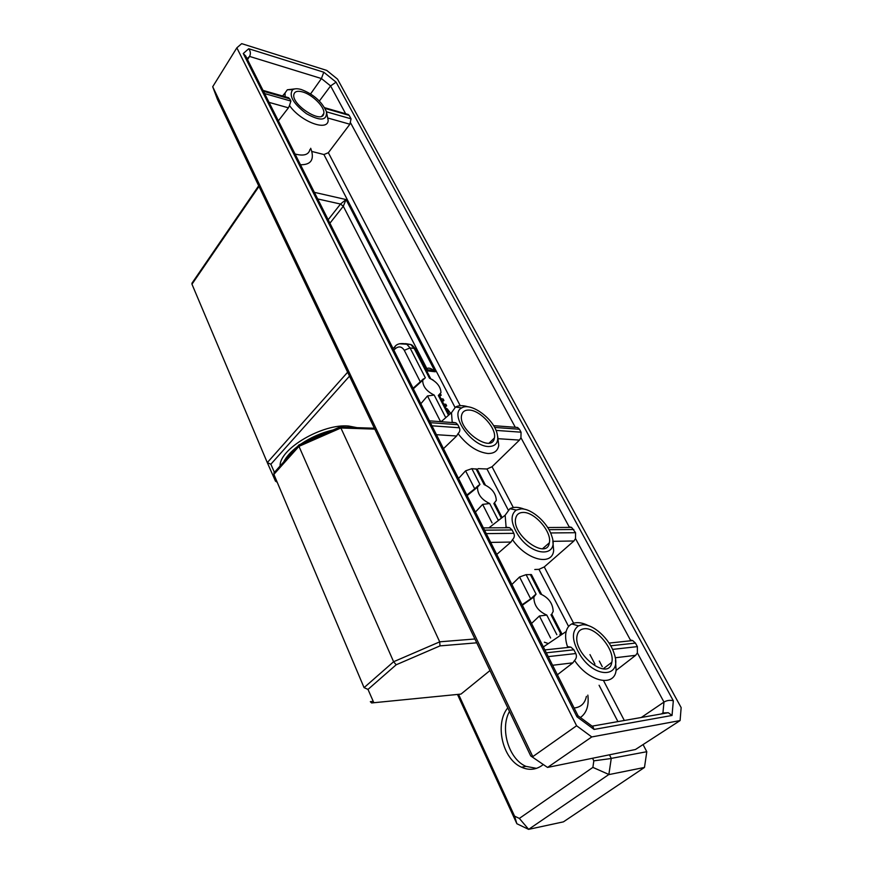 <?xml version="1.0" encoding="UTF-8"?>
<svg xmlns="http://www.w3.org/2000/svg" width="873" height="873" viewBox="0 0 873 873"><rect width="100%" height="100%" fill="white"/><g stroke="black" fill="none" stroke-linecap="round" stroke-linejoin="round"><path stroke-width="1.31" d="M330.256 431.229C320.849 433.717 311.999 437.591 303.684 442.862M295.041 449.268L285.973 459.427M458.554 694.33L514.568 816.146L519.348 818.416L592.887 767.389L593.826 760.841L592.527 758.255M543.192 764.552L541.827 765.621C535.52 769.91 528.754 770.444 521.519 767.225C502.411 759.172 494.478 723.815 507.78 707.861M489.982 670.551L460.988 694.09L459.394 694.253M609.441 754.807L611.264 758.386L608.874 774.482L592.887 767.389M608.874 774.482L528.645 829.35L519.348 818.416M514.568 816.146L516.849 823.686L457.474 694.439M528.503 829.317L516.881 823.741M611.187 758.517L593.826 760.841M528.645 829.35L563.434 821.853L644.481 767.443L608.907 774.591M611.264 758.386L646.795 751.708L644.481 767.443M646.795 751.708L643.063 744.571M602.272 666.699L599.315 661.047M536.48 768.36L525.906 766.352C508.621 758.986 499.803 728.715 509.483 711.43M476.745 642.812L439.992 645.889L439.708 641.851L340.896 428.01L339.368 427.235M374.779 429.123L340.885 427.988L298.959 446.343L299.21 444.815M439.992 645.889L396.189 664.779L367.991 689.408L373.84 702.732L371.603 702.951L370.338 701.674L373.24 701.357M367.991 689.408L364.063 687.629L273.882 474.377L274.799 471.933M396.189 664.779L393.603 661.723L298.959 446.343L273.882 474.377M333.126 429.963C321.559 432.648 310.777 437.373 300.803 444.117M297.475 446.54C290.84 451.701 286.202 456.885 283.583 462.101M357.057 427.661L348.774 426.057C322.923 423.296 279.131 448.962 280.124 465.964M442.436 401.504L443.921 400.532L443.113 398.961L441.029 398.765M441.836 400.347L443.921 400.532M445.165 406.829L446.66 405.858L445.852 404.275L443.768 404.09M444.575 405.672L446.66 405.858M439.708 396.2L441.192 395.24L440.516 393.909M439.359 395.065L441.192 395.24M451.428 422.488L452.192 422.248L451.494 412.678L441.149 421.714L440.854 421.168M450.697 413.376L447.347 408.946L445.819 408.106M449.3 413.824L449.377 414.533M446.78 409.972L448.711 412.001L448.133 412.591M433.543 380.377L431.84 379.297M455.008 407.385L323.916 154.532L311.726 151.422C313.931 160.436 310.177 164.888 300.465 164.746M192.376 282.601L191.951 284.161L267.291 462.614L347.64 372.214L217.442 99.369L212.706 86.733L532.803 756.629L576.595 725.758L236.845 47.819L212.706 86.733M530.708 755.92L547.447 767.367L530.708 755.92L347.64 372.214M302.625 91.938C297.595 90.574 294.681 91.392 293.885 94.404C291.156 104.727 322.639 124.719 323.774 113.534C325.345 107.575 312.621 94.6 302.625 91.938M301.381 89.559C297.606 88.457 294.725 88.5 292.761 89.657C288.494 95.386 293.033 103.385 306.379 113.654C320.271 121.325 326.971 120.78 326.48 112.006L326.196 111.089C321.504 101.301 313.232 94.131 301.381 89.559M285.122 96.739L285.067 92.953L287.337 89.777L294.648 88.926M310.581 93.913L321.439 78.548L249.558 56.418L247.037 58.677M319.365 101.028L330.594 85.925L321.439 78.548L323.774 72.208L336.094 82.16L330.594 85.925L345.653 113.752M247.517 59.626L249.558 56.418C250.867 53.842 250.584 51.278 248.707 48.735L323.774 72.208M264.606 93.553L290.905 101.072L289.498 105.524C300.672 121.631 327.681 131.768 328.183 120.485L326.546 112.246M286.933 97.263L289.749 98.835L263.46 91.283M290.905 101.072L289.749 98.835M278.356 120.856L288.428 107.826L269.059 102.381M295.063 154.008C303.771 156.289 308.736 154.772 309.959 149.458M289.498 105.524L288.428 107.826M328.172 219.745L340.503 204.042L346.035 199.557L343.296 206.246L340.503 204.042L317.696 198.946M347.203 114.199L349.167 115.356L351.055 118.837L349.877 124.228L328.161 118.117M236.845 47.819L241.69 43.65L326.731 70.407L337.513 79.116L681.147 707.61L680.1 720.563L591.763 736.943L547.622 767.411L635.457 749.503L680.1 720.563M245.739 56.101L243.272 53.526L248.707 48.735M310.701 148.279L311.726 151.422M323.916 154.532L328.357 152.71L349.877 124.228M427.159 369.716L426.886 368.646C428.774 367.391 431.546 368.439 435.223 371.767L431.742 370.228L427.759 369.781M349.506 376.132L270.859 464.229L267.291 462.614L275.475 481.143L277.221 482.256M328.357 152.71L460.224 405.694M514.23 427.213L517.591 427.464L519.446 429.254L494.609 427.421M576.595 725.758L591.763 736.943M496.05 430.4L521.039 432.19L519.446 429.254M521.039 432.19L520.941 437.711L519.468 440.09L492.045 466.739L513.302 507.519M520.941 437.711L569.163 526.845L571.586 527.39L575.569 532.705L575.514 538.586L573.932 540.976L552.915 541.336M575.514 538.586L630.393 639.996L632.696 640.564L635.457 643.095L610.696 645.791M612.54 649.403L637.366 646.62L635.457 643.095M637.366 646.62L637.377 652.917L635.653 655.317L616.087 670.442M336.094 82.16L673.323 700.79C670.082 699.917 666.961 700.342 663.982 702.078L637.377 652.917M577.871 715.434L576.955 716.788L243.272 53.526M584.157 628.756C580.392 629.182 578.057 631.375 577.162 635.348C572.404 653.822 608.961 682.119 611.82 662.301C615.05 649.839 596.019 626.879 584.157 628.756M523.156 512.44C519.053 512.506 516.565 514.459 515.681 518.322C511.414 534.898 546.902 560.619 549.324 542.853C552.129 532.072 534.68 511.884 523.156 512.44M469.478 410.081C465.102 409.808 462.483 411.521 461.61 415.232C457.758 430.182 492.307 454.036 494.38 438.006C496.824 428.588 480.663 410.517 469.478 410.081M466.848 495.046L474.726 488.815L465.582 470.842L471.846 468.648L477.236 469.194M475.425 512.058L482.649 504.398L489.688 503.514C481.547 499.694 477.487 494.249 477.509 487.178L479.943 484.46L471.846 468.648M478.688 485.192L474.726 488.815M522.119 604.771L530.686 598.856L519.566 576.977L526.103 574.652L531.439 574.63M531.537 623.464L539.405 615.989L546.793 615.083C538.128 611.209 533.829 605.185 533.883 597.001L536.077 594.142L526.103 574.652M535.509 594.491L530.686 598.856M582.095 624.828L578.406 625.854C571.04 631.506 571.859 641.622 580.861 656.201C596.532 679.674 622.591 676.968 614.21 653.757C609.823 638.818 592.767 623.442 582.095 624.828M530.282 574.467L540.256 593.891C548.506 597.503 552.816 603.341 553.187 611.416L551.714 614.254M511.894 584.463L519.566 576.977M521.29 508.872L516.27 510.039C510.007 514.906 510.781 523.473 518.573 535.76C533.261 557.585 559.593 557.072 551.736 535.957C547.808 522.84 531.821 508.621 521.29 508.872M476.014 468.823L484.111 484.58C491.87 488.16 495.929 493.441 496.301 500.425L493.867 503.568L494.729 503.23L502.117 517.591M499.4 519.708L498.036 519.817L489.688 503.514M458.511 478.48L465.582 470.842M488.596 446.54C496.595 446.332 499.334 441.629 496.802 432.419C492.47 417.61 470.274 402.038 461.686 407.942C448.853 413.835 471.398 446.529 488.596 446.54M661.396 713.939L662.934 712.935L668.292 712.728L672.035 715.456L594.077 729.435L576.955 716.788M443.484 448.657L456.634 436.009L436.445 434.689M496.759 554.42L510.989 542.057L490.702 542.406M557.389 674.774L572.884 662.836L552.598 665.27M617.931 721.6L599.085 685.261M587.845 695.115C589.079 705.602 586.591 713.066 580.392 717.519M641.295 717.486L663.982 702.078L662.934 712.935M574.118 707.992C580.861 707.283 584.954 703.409 586.394 696.381M615.498 660.206L616.098 670.355C614.341 687.477 588.882 681.868 574.565 660.446L572.884 662.836M544.861 649.916L570.898 647.144L567.472 646.642C565.562 640.815 565.126 635.784 566.151 631.528C567.079 627.949 568.956 625.406 571.782 623.933C576.311 621.772 581.931 622.373 588.62 625.734M570.898 647.144L573.867 649.807L546.323 652.808M548.244 656.627L575.798 653.539L573.867 649.807M575.798 653.539C576.911 656.092 576.496 658.395 574.565 660.446M561.841 634.453L561.012 634.3L550.983 614.756M568.607 626.487L538.979 569.338L534.778 569.502M544.37 642.201L548.342 643.576M538.979 569.338L544.272 566.926L573.932 540.976M552.827 540.987L553.657 550.568C552.194 566.479 526.212 560.019 512.506 539.656L510.989 542.057M483.391 527.881L509.69 527.729L506.1 527.183L505.151 515.234L509.897 508.708C513.717 506.7 518.606 506.886 524.531 509.254M509.69 527.729L512.069 529.955L484.537 530.162M486.272 533.61L513.804 533.327L512.069 529.955M513.804 533.327C514.808 535.651 514.383 537.768 512.506 539.656M508.184 509.93L486.959 468.997L492.045 466.739M478.164 468.637L486.959 468.997M497.73 436.533L498.745 445.481C497.741 450.97 494.096 453.633 487.821 453.491C477.149 452.138 467.219 445.514 458.03 433.619L456.634 436.009M451.494 412.678L455.531 407.058C458.762 405.258 462.985 405.203 468.179 406.862M452.192 422.248L455.848 422.827L457.79 424.693L430.4 422.674M431.971 425.806L459.373 427.77L457.79 424.693M459.373 427.77C460.289 429.909 459.842 431.862 458.03 433.619M420.851 403.73L427.486 395.938L434.187 395.065C426.537 391.311 422.707 386.379 422.685 380.279L425.326 377.78L410.048 347.912L404.286 350.313C401.7 346.352 398.634 345.883 395.076 348.894L393.865 350.149M415.592 349.298L414.184 348.447L429.472 378.216C436.773 381.774 440.614 386.564 440.974 392.599L438.333 395.469L439.272 395.36L449.202 414.675M413.071 388.278L420.295 381.796L404.286 350.313M423.427 378.849L420.295 381.796M591.174 725.474L592.931 726.773L594.077 729.435M603.8 681.136L624.315 720.476M544.272 566.926L573.605 623.191M589.973 654.597L594.95 664.146M399.321 343.766L410.779 344.508L405.53 343.624M406.578 343.973L410.048 347.912L414.184 348.447L410.79 344.519M439.686 641.819L474.912 638.981M371.603 702.951L460.988 694.09M364.074 687.64L393.614 661.734L439.708 641.851M314.378 192.344L346.035 199.557L435.223 371.767L426.646 370.807M326.426 111.799L351.055 118.837M349.167 115.356L324.996 108.405M426.002 369.541L426.886 368.646L343.296 206.246L329.918 223.215M515.125 426.973L350.608 122.907M673.323 700.79L672.035 715.456M258.997 186.429L191.973 284.216M550.612 638.032L539.405 615.989M559.888 634.3L560.444 635.391M546.793 615.083L556.832 634.693M492.066 522.916L482.649 504.398M501.364 518.18L493.867 503.568M635.653 655.317L615.192 657.773M519.468 440.09L498.341 438.715M440.472 421.473L427.486 395.938M270.859 464.229L274.362 472.249M434.187 395.065L445.754 417.687M448.515 415.286L438.333 395.469M550.601 532.956L575.569 532.705M573.834 529.496L548.975 529.682M395.698 345.904L394.705 346.876L395.076 348.894M430.727 378.729L415.526 349.178C413.311 346.134 411.827 344.649 411.074 344.704M521.519 767.225L525.906 766.352M340.241 427.104L374.364 428.239M273.86 472.98L298.664 445.208M298.697 445.044L339.979 426.962M321.908 116.054L323.774 113.534M285.067 92.953L282.546 95.997M292.761 89.657L287.337 89.777M263.002 90.377L288.767 97.787M324.592 107.685L348.371 114.538M577.893 715.478L245.586 55.796M603.079 668.893L611.82 662.301M542.57 548.702L549.324 542.853M505.216 527.761L505.816 527.216M489.186 443.058L494.38 438.006M477.509 487.178L467.131 495.591M533.883 597.001L522.349 605.218M578.406 625.854L571.782 623.933M566.151 631.528L543.366 646.937M505.151 515.234L488.935 527.849M516.27 510.039L509.897 508.708M461.686 407.942L455.531 407.058M422.685 380.279L413.333 388.801M668.292 712.728L592.309 726.118M429.472 420.841L455.848 422.816M592.931 726.773L577.85 715.642M609.059 643.085L632.696 640.564M547.698 527.521L571.586 527.39M493.583 425.664L517.591 427.464M531.406 574.576L541.555 594.306M551.78 614.188L562.103 634.267M477.193 469.117L485.388 485.05M393.068 348.578L394.705 346.876C396.724 343.853 400.674 342.903 406.567 344.006M431.742 370.228L426.024 369.585M431.644 370.207L427.552 369.759M258.681 185.785L191.918 283.267"/></g></svg>
